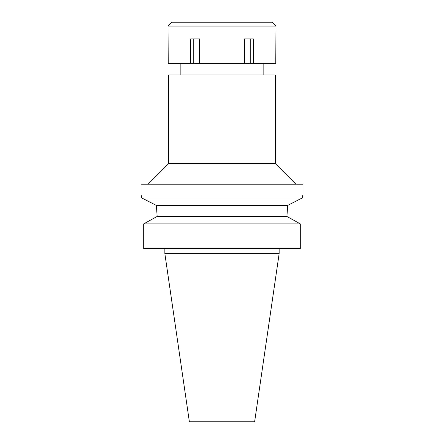 <?xml version="1.0" encoding="UTF-8"?>
<svg xmlns="http://www.w3.org/2000/svg" width="444" height="444" viewBox="0 0 444 444"><rect width="100%" height="100%" fill="white"/><g stroke="black" fill="none" stroke-linecap="round" stroke-linejoin="round"><path stroke-width="0.67" d="M279.148 253.629L164.852 253.629L189.377 421.8L254.623 421.8L279.148 253.629L279.148 248.485M143.69 248.485L143.69 223.887L143.69 248.485L300.311 248.485L300.311 223.887L286.924 216.467L287.651 205.422L286.924 215.185M157.076 216.467L157.076 215.185L157.076 216.467L143.69 223.887L157.076 216.467L286.924 216.467M289.682 204.379L287.651 205.422L156.349 205.422L156.887 210.206M157.076 215.185L156.349 205.422L141.825 197.996C140.737 193.301 140.737 193.301 141.825 197.996L302.175 197.996L287.651 205.422M300.311 223.887L143.69 223.887M141.236 195.432L141.825 197.996M302.775 195.382L302.175 197.996M303.002 194.483L303.002 184.199L140.998 184.199L140.998 194.483M148.074 184.199L168.642 163.631L275.358 163.631L295.926 184.199M275.358 163.631L275.358 74.914L168.642 74.914L168.642 163.631M222 63.342L275.757 63.342L276.002 26.057L167.999 26.057L168.243 63.342L222 63.342M253.33 63.342L253.33 38.917L244.422 38.917L244.422 63.342M250.238 38.917L250.238 63.342M199.578 63.342L199.578 38.917L190.67 38.917L190.67 63.342M193.762 38.917L193.762 63.342M276.002 26.057L272.144 22.2L171.856 22.2L167.999 26.057M164.852 253.629L164.852 248.485M180.858 74.914L180.858 63.342M263.142 74.914L263.142 63.342"/></g></svg>
